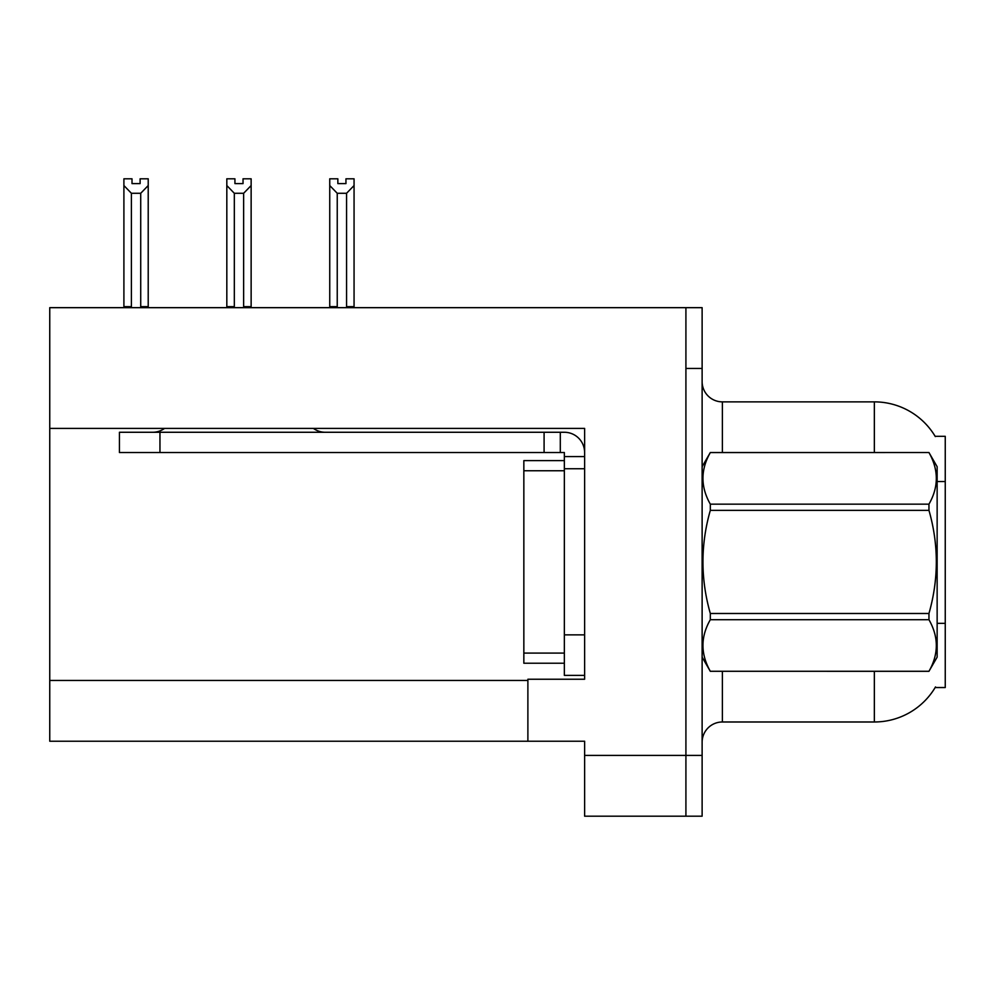 <?xml version="1.0" encoding="UTF-8"?>
<svg xmlns="http://www.w3.org/2000/svg" width="995" height="995" viewBox="0 0 995 995"><rect width="100%" height="100%" fill="white"/><g stroke="black" fill="none" stroke-linecap="round" stroke-linejoin="round"><path stroke-width="1.49" d="M49.75 428.41L584.625 428.41L584.625 634.86L564.352 634.86L564.352 675.381L584.625 675.381L584.625 634.86L584.625 679.237L527.885 679.237L527.885 741.225L49.75 741.225L49.75 307.666L685.916 307.666L685.916 816.198L584.625 816.198L584.625 755.416L685.916 755.416L685.916 816.198L702.122 816.198L702.122 755.416L685.916 755.416L685.916 368.448L702.122 368.448L702.122 755.416M527.885 741.225L584.625 741.225L584.625 755.416M874.344 452.526L874.344 401.868A70.906 70.906 0 0 1 935.3 436.569A70.906 70.906 0 0 0 874.344 401.868A70.906 70.906 0 0 1 935.151 436.32L945.25 436.32L945.25 687.545L935.151 687.545L935.511 686.936A70.906 70.906 0 0 1 874.344 721.984L722.382 721.984A20.261 20.261 0 0 0 702.122 742.245M685.916 307.666L702.122 307.666L702.122 368.448M935.151 436.32A70.906 70.906 0 0 0 874.344 401.868L722.382 401.868A20.261 20.261 0 0 1 702.122 381.607A20.261 20.261 0 0 0 722.382 401.868L722.382 452.526M345.949 183.615L337.852 183.615L345.949 183.615L345.949 178.801L354.058 178.801L354.058 185.543L346.558 193.279L337.243 193.279L337.243 306.647L336.248 307.666M347.553 307.666L346.558 306.647L346.558 193.279M346.558 306.647L354.058 306.647L354.058 307.666L354.058 185.543M337.243 193.279L329.743 185.543L329.743 178.801L337.852 178.801L337.852 183.615M337.243 306.647L329.743 306.647L329.743 307.666M329.743 185.543L329.743 306.647L329.743 185.543M244.633 307.666L243.638 306.647L243.638 193.279L234.322 193.279L234.322 306.647L233.327 307.666M234.932 183.615L243.029 183.615L234.932 183.615L234.932 178.801L226.823 178.801L226.823 307.666M243.029 183.615L243.029 178.801L251.138 178.801L251.138 306.647L243.638 306.647M251.138 185.543L243.638 193.279M234.322 193.279L226.823 185.543L226.823 306.647L234.322 306.647M251.138 306.647L251.138 307.666M140.108 183.615L132.012 183.615L140.108 183.615L140.108 178.801L148.218 178.801L148.218 185.543L140.718 193.279L131.402 193.279L131.402 306.647L123.902 306.647L123.902 307.666M131.402 193.279L123.902 185.543L123.902 178.801L132.012 178.801L132.012 183.615M131.402 306.647L130.407 307.666M123.902 185.543L123.902 306.647M148.218 185.543L148.218 306.647L140.718 306.647L140.718 193.279M141.713 307.666L140.718 306.647M148.218 306.647L148.218 307.666M226.823 185.543L226.823 306.647M584.625 468.732L564.352 468.732L564.364 460.623L523.843 460.623L523.843 663.23L564.352 663.23M164.548 428.41A20.261 20.261 0 0 1 152.67 432.265M313.413 428.41A20.261 20.261 0 0 0 325.29 432.265M584.625 456.581L564.352 456.581L564.352 452.526L119.437 452.526L119.437 432.265L564.352 432.265A20.261 20.261 0 0 1 584.612 452.538M564.352 675.381L584.625 675.381M560.297 452.526L560.297 432.265M564.352 634.86L564.352 456.581M544.091 452.526L544.091 432.265M702.122 466.705L710.318 452.526L928.957 452.526L937.141 466.705L937.141 657.148L928.957 671.277C938.77 654.15 938.77 636.962 928.957 619.711L710.318 619.711C700.505 636.825 700.505 654.014 710.318 671.277L928.957 671.326M928.957 452.526L710.318 452.576C700.505 469.702 700.505 486.891 710.318 504.154L710.318 510.36C700.505 544.651 700.505 579.028 710.318 613.492L710.318 619.711M710.318 504.154L928.957 504.154C938.77 487.028 938.77 469.839 928.957 452.576M928.957 504.154L928.957 510.36L710.318 510.36M710.318 613.492L928.957 613.492C938.77 579.028 938.77 544.651 928.957 510.36M928.957 613.492L928.957 619.711M702.122 657.148L710.318 671.326M710.318 671.277L928.957 671.277M49.75 680.456L527.885 680.456M945.25 481.518L937.141 481.518M945.25 623.343L937.141 623.343M722.382 671.326L722.382 721.984M874.344 721.984L874.344 671.326M702.52 466.021A20.261 3.52 -0 0 1 702.122 465.324M523.843 653.093L564.352 653.093M523.843 470.759L564.352 470.759M159.959 452.526L159.959 432.265"/></g></svg>
